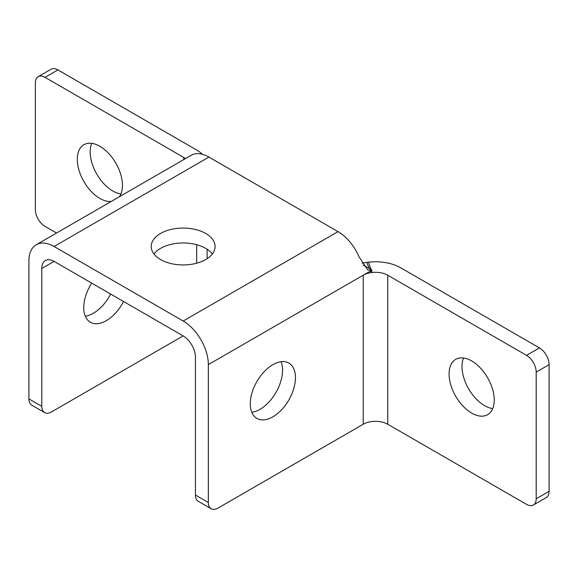 <?xml version="1.0" encoding="UTF-8"?>
<svg xmlns="http://www.w3.org/2000/svg" width="578" height="578" viewBox="0 0 578 578"><rect width="100%" height="100%" fill="white"/><g stroke="black" fill="none" stroke-linecap="round" stroke-linejoin="round"><path stroke-width="0.87" d="M56.543 233.021L45.033 226.374A13.684 7.904 60 0 1 35.352 209.612L35.352 82.957A13.684 7.904 60 0 1 38.184 76.686A13.684 7.904 60 0 1 45.033 77.365L57.937 69.916L196.693 150.027A35.583 20.548 180 0 1 202.372 154.304M185.459 158.596A17.34 10.007 0 0 0 183.79 157.476L45.033 77.365M183.147 335.912L51.485 411.933A13.684 7.904 -60 0 1 44.636 412.605A13.684 7.904 -60 0 1 41.804 406.341L41.804 268.467A17.34 10.007 -120 0 1 45.395 260.526A17.34 10.007 -120 0 1 54.065 261.386L183.183 335.934A17.34 10.007 -120 0 1 195.443 357.168L195.443 495.043A13.684 7.904 120 0 0 198.276 501.314L211.18 508.763A13.684 7.904 -60 0 1 208.347 502.499L208.347 364.617A35.583 20.548 60 0 0 183.183 321.036L54.065 246.488A35.583 20.548 60 0 0 36.27 244.725A35.583 20.548 60 0 0 28.9 261.018L28.9 398.892A13.684 7.904 120 0 0 31.732 405.156L44.636 412.605M123.547 301.506A31.935 18.438 -60 0 1 90.356 322.242A31.935 18.438 -60 0 1 91.721 283.133M363.15 265.006L372.015 270.128L367.839 270.092L358.967 256.646A35.583 20.548 -120 0 0 338.036 231.634L208.918 157.086A35.583 20.548 -120 0 0 191.123 155.323L36.27 244.725M212.357 253.959A31.935 18.438 -0 0 0 205.732 248.374A31.935 18.438 -0 0 0 153.936 253.959M533.364 505.035L546.268 497.586A13.684 7.904 -120 0 0 549.1 491.322L549.1 364.667A13.684 7.904 -120 0 0 539.418 347.898L526.515 355.354A13.684 7.904 60 0 1 536.196 372.116L536.196 498.771A13.684 7.904 60 0 1 533.364 505.035A13.684 7.904 60 0 1 526.515 504.356L387.759 424.245A17.34 10.007 180 0 0 363.237 424.245L218.029 508.084A13.684 7.904 -60 0 1 211.18 508.763M526.515 355.354L387.759 275.236A17.34 10.007 0 0 0 372.102 272.498L371.213 272.57A17.34 10.007 -0 0 0 363.237 275.193L208.347 364.617M494.255 400.055A31.935 18.438 60 0 1 487.644 414.672A31.935 18.438 60 0 1 455.702 396.233A31.935 18.438 60 0 1 455.702 359.357A31.935 18.438 60 0 1 480.318 367.911A31.935 18.438 60 0 1 494.255 400.055M369.494 268.669L366.705 262.361L368.533 262.166A35.583 20.548 180 0 1 400.662 267.787L539.418 347.898M295.452 377.701A31.935 18.438 -60 0 1 281.515 409.845A31.935 18.438 -60 0 1 256.899 418.4A31.935 18.438 -60 0 1 256.899 381.523A31.935 18.438 -60 0 1 288.841 363.085A31.935 18.438 -60 0 1 295.452 377.701M362.131 263.228A35.583 20.548 180 0 1 366.705 262.361M371.213 272.57L370.52 270.995L363.237 275.193L363.237 424.245M372.015 270.128L370.52 270.995M251.813 412.316A31.935 18.438 120 0 0 282.548 370.252A31.935 18.438 120 0 0 281.024 361.712M205.732 233.469A31.935 18.438 180 0 1 215.081 246.51A31.935 18.438 180 0 1 183.147 264.948A31.935 18.438 180 0 1 151.212 246.51A31.935 18.438 180 0 1 170.922 229.473A31.935 18.438 180 0 1 205.732 233.469M463.52 357.992A31.935 18.438 -120 0 0 468.606 388.784A31.935 18.438 -120 0 0 492.731 408.588M85.269 316.159A31.935 18.438 120 0 0 110.644 294.058M57.937 69.916A13.684 7.904 -120 0 0 51.088 69.237L38.184 76.686M91.721 143.337A31.935 18.438 -120 0 0 90.197 151.869A31.935 18.438 -120 0 0 120.932 193.933M111.214 201.455A31.935 18.438 60 0 1 88.607 188.457A31.935 18.438 60 0 1 77.293 159.318A31.935 18.438 60 0 1 83.904 144.702A31.935 18.438 60 0 1 113.642 159.644A31.935 18.438 60 0 1 119.4 196.73M196.693 263.207L196.693 244.711M183.79 159.557L183.79 157.476M54.065 261.386L41.804 268.467M208.918 157.086L54.065 246.488M549.1 491.322L536.196 498.771M387.759 275.236L387.759 424.245M536.196 372.116L549.1 364.667M208.347 502.499L195.443 495.043M372.102 272.498L371.408 270.475M371.105 269.601L368.533 262.166M183.183 321.036L338.036 231.634M41.804 406.341L28.9 398.892M207.119 258.691L207.119 249.226"/></g></svg>
